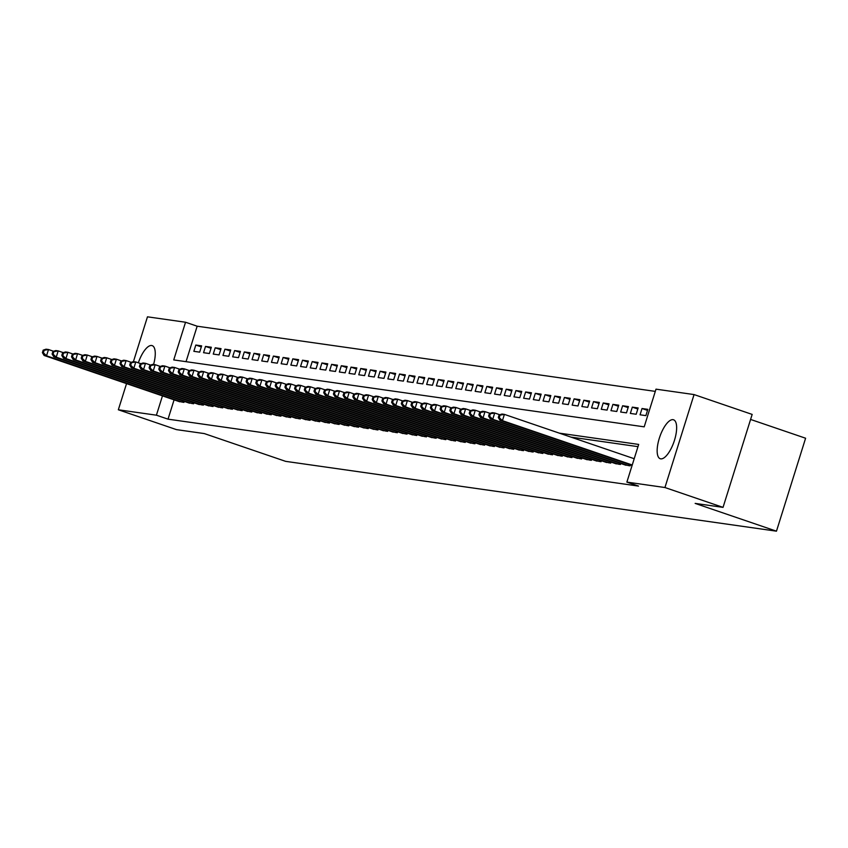 <?xml version="1.0" encoding="UTF-8"?>
<svg xmlns="http://www.w3.org/2000/svg" width="848" height="848" viewBox="0 0 848 848"><rect width="100%" height="100%" fill="white"/><g stroke="black" fill="none" stroke-linecap="round" stroke-linejoin="round"><path stroke-width="1.27" d="M660.751 458.853A20.575 7.526 108.9 0 1 660.242 458.736A20.575 7.526 108.9 0 1 659.553 437.504A20.575 7.526 108.9 0 1 673.036 419.665A20.575 7.526 108.9 0 1 673.545 419.792A20.575 7.526 108.9 0 1 674.245 441.013A20.575 7.526 108.9 0 1 660.751 458.853M138.341 362.817A20.575 7.526 108.9 0 1 151.654 345.496A20.575 7.526 108.9 0 1 152.163 345.624A20.575 7.526 108.9 0 1 153.583 364.481M750.586 419.442L805.6 438.225L776.471 531.177L285.649 461.354L204.315 433.582L176.426 429.618L118.338 409.775L126.543 383.614M133.433 361.608L147.467 316.823L185.542 322.24L173.734 359.923L644.194 426.841L656.002 389.158L694.067 394.574L664.938 487.526L626.873 482.109L638.682 444.426L559.341 433.148M655.303 391.384L197.16 326.204L185.542 322.24M664.938 487.526L723.037 507.369L752.165 414.418L694.067 394.574M624.404 464.736L630.128 465.87L630.446 464.863M614.705 463.358L620.429 464.492L620.747 463.485M605.006 461.969L610.73 463.103L611.048 462.107M595.307 460.591L601.031 461.725L601.349 460.729M585.608 459.213L591.332 460.347L591.639 459.34M575.909 457.835L581.633 458.969L581.94 457.962M566.21 456.457L571.934 457.591L572.241 456.584M556.5 455.079L562.224 456.213L562.542 455.206M546.801 453.691L552.525 454.825L552.843 453.828M537.102 452.313L542.826 453.447L543.144 452.44M527.403 450.935L533.127 452.069L533.445 451.062M517.704 449.557L523.428 450.691L523.746 449.684M508.005 448.179L513.729 449.313L514.047 448.306M498.306 446.801L504.03 447.924L504.348 446.928M488.607 445.412L494.331 446.546L494.638 445.55M478.908 444.034L484.632 445.168L484.939 444.161M469.198 442.656L474.933 443.79L475.24 442.783M459.499 441.278L465.223 442.412L465.541 441.405M449.8 439.9L455.524 441.034L455.842 440.027M440.101 438.511L445.825 439.646L446.143 438.649M430.402 437.133L436.126 438.268L436.444 437.271M420.703 435.755L426.427 436.89L426.745 435.883M411.004 434.377L416.728 435.512L417.046 434.505M401.305 432.999L407.029 434.134L407.337 433.127M391.606 431.621L397.33 432.756L397.638 431.749M381.907 430.233L387.631 431.367L387.939 430.371M372.198 428.855L377.922 429.989L378.24 428.982M362.499 427.477L368.223 428.611L368.541 427.604M352.8 426.099L358.524 427.233L358.842 426.226M343.101 424.721L348.825 425.855L349.143 424.848M333.402 423.343L339.126 424.466L339.444 423.47M323.703 421.954L329.427 423.088L329.745 422.092M314.004 420.576L319.728 421.71L320.035 420.703M304.305 419.198L310.029 420.332L310.336 419.325M294.606 417.82L300.33 418.954L300.637 417.947M284.896 416.442L290.62 417.576L290.938 416.569M275.197 415.054L280.921 416.188L281.239 415.191M265.498 413.676L271.222 414.81L271.54 413.813M255.799 412.298L261.523 413.432L261.841 412.425M246.1 410.92L251.824 412.054L252.142 411.047M236.401 409.542L242.125 410.676L242.443 409.669M226.702 408.164L232.426 409.298L232.744 408.291M217.003 406.775L222.727 407.909L223.035 406.913M207.304 405.397L213.028 406.531L213.336 405.524M197.605 404.019L203.329 405.153L203.637 404.146M187.896 402.641L193.62 403.775L193.938 402.768M201.305 346.917L195.814 345.041L201.633 345.867L199.672 352.153L193.853 351.326L195.814 345.041M211.014 348.295L205.513 346.419L211.343 347.245L209.371 353.531L203.552 352.704L205.513 346.419M220.713 349.673L215.222 347.797L221.042 348.634L219.07 354.909L213.251 354.082L215.222 347.797M230.412 351.061L224.921 349.185L230.741 350.012L228.769 356.287L222.95 355.46L224.921 349.185M240.111 352.439L234.62 350.563L240.44 351.39L238.468 357.665L232.649 356.838L234.62 350.563M249.81 353.817L244.319 351.941L250.139 352.768L248.167 359.054L242.348 358.216L244.319 351.941M259.509 355.195L254.018 353.319L259.838 354.146L257.866 360.432L252.047 359.605L254.018 353.319M269.208 356.573L263.717 354.697L269.537 355.524L267.565 361.81L261.746 360.983L263.717 354.697M278.907 357.951L273.416 356.075L279.236 356.913L277.275 363.188L271.455 362.361L273.416 356.075M288.606 359.34L283.115 357.464L288.935 358.291L286.974 364.566L281.154 363.739L283.115 357.464M298.316 360.718L292.814 358.842L298.634 359.669L296.673 365.944L290.853 365.117L292.814 358.842M308.015 362.096L302.524 360.22L308.343 361.047L306.372 367.332L300.552 366.506L302.524 360.22M317.714 363.474L312.223 361.598L318.042 362.425L316.071 368.71L310.251 367.884L312.223 361.598M327.413 364.852L321.922 362.976L327.741 363.803L325.77 370.088L319.95 369.262L321.922 362.976M337.112 366.23L331.621 364.364L337.44 365.191L335.469 371.466L329.649 370.64L331.621 364.364M346.811 367.619L341.32 365.742L347.139 366.569L345.168 372.844L339.348 372.018L341.32 365.742M356.51 368.997L351.019 367.12L356.838 367.947L354.867 374.233L349.047 373.396L351.019 367.12M366.209 370.375L360.718 368.498L366.537 369.325L364.576 375.611L358.746 374.784L360.718 368.498M375.908 371.753L370.417 369.876L376.236 370.703L374.275 376.989L368.456 376.162L370.417 369.876M385.607 373.131L380.116 371.254L385.935 372.092L383.974 378.367L378.155 377.54L380.116 371.254M395.316 374.519L389.815 372.643L395.645 373.47L393.673 379.745L387.854 378.918L389.815 372.643M405.015 375.897L399.525 374.021L405.344 374.848L403.372 381.123L397.553 380.296L399.525 374.021M414.714 377.275L409.224 375.399L415.043 376.226L413.071 382.512L407.252 381.674L409.224 375.399M424.413 378.653L418.923 376.777L424.742 377.604L422.77 383.89L416.951 383.063L418.923 376.777M434.112 380.031L428.622 378.155L434.441 378.982L432.469 385.268L426.65 384.441L428.622 378.155M443.811 381.409L438.321 379.533L444.14 380.37L442.168 386.646L436.349 385.819L438.321 379.533M453.51 382.798L448.02 380.922L453.839 381.748L451.878 388.024L446.048 387.197L448.02 380.922M463.209 384.176L457.719 382.3L463.538 383.126L461.577 389.402L455.758 388.575L457.719 382.3M472.908 385.554L467.418 383.678L473.237 384.504L471.276 390.79L465.457 389.963L467.418 383.678M482.618 386.932L477.117 385.056L482.947 385.882L480.975 392.168L475.156 391.341L477.117 385.056M492.317 388.31L486.826 386.434L492.646 387.26L490.674 393.546L484.855 392.719L486.826 386.434M502.016 389.688L496.525 387.822L502.345 388.649L500.373 394.924L494.554 394.097L496.525 387.822M511.715 391.076L506.224 389.2L512.044 390.027L510.072 396.302L504.253 395.475L506.224 389.2M521.414 392.454L515.923 390.578L521.743 391.405L519.771 397.691L513.952 396.853L515.923 390.578M531.113 393.832L525.622 391.956L531.442 392.783L529.47 399.069L523.651 398.242L525.622 391.956M540.812 395.21L535.321 393.334L541.141 394.161L539.169 400.447L533.35 399.62L535.321 393.334M550.511 396.588L545.02 394.712L550.84 395.55L548.879 401.825L543.059 400.998L545.02 394.712M560.21 397.977L554.719 396.101L560.539 396.928L558.578 403.203L552.758 402.376L554.719 396.101M569.909 399.355L564.418 397.479L570.238 398.306L568.277 404.581L562.457 403.754L564.418 397.479M579.619 400.733L574.117 398.857L579.947 399.684L577.976 405.969L572.156 405.132L574.117 398.857M589.318 402.111L583.827 400.235L589.646 401.062L587.675 407.347L581.855 406.521L583.827 400.235M599.017 403.489L593.526 401.613L599.345 402.44L597.374 408.725L591.554 407.899L593.526 401.613M608.716 404.867L603.225 402.991L609.044 403.828L607.073 410.103L601.253 409.277L603.225 402.991M618.415 406.256L612.924 404.379L618.743 405.206L616.772 411.481L610.952 410.655L612.924 404.379M628.114 407.634L622.623 405.757L628.442 406.584L626.471 412.859L620.651 412.033L622.623 405.757M637.813 409.012L632.322 407.135L638.141 407.962L636.18 414.248L630.35 413.421L632.322 407.135M647.512 410.39L642.021 408.513L647.84 409.34L645.879 415.626L640.06 414.799L642.021 408.513M197.16 326.204L186.041 361.672M174.084 399.853L168.031 419.156L638.491 486.084L626.873 482.109M637.982 446.652L570.958 437.112M178.197 401.263L183.921 402.397L184.239 401.39M723.037 507.369L695.148 503.405L776.471 531.177M168.031 419.156L156.414 415.191L118.338 409.775M162.466 395.889L156.414 415.191M43.184 350.139L42.4 352.651L43.375 352.789L44.16 350.277L43.184 350.139L46.068 349.185L48.495 349.524L46.523 355.81L182.225 402.153M43.375 352.789L46.523 355.81L44.107 355.46L179.797 401.804M44.16 350.277L48.495 349.524L53.615 351.273M42.4 352.651L44.107 355.46M52.883 351.517L52.099 354.029L53.074 354.167L53.859 351.655L52.883 351.517L55.767 350.563L58.194 350.902L56.233 357.188L191.924 403.531M53.074 354.167L56.233 357.188L53.806 356.838L189.507 403.192M53.859 351.655L58.194 350.902L63.314 352.651M52.099 354.029L53.806 356.838M62.582 352.895L61.798 355.407L62.773 355.545L63.558 353.033L62.582 352.895L65.476 351.941L67.893 352.291L65.932 358.566L201.623 404.909M62.773 355.545L65.932 358.566L63.505 358.227L199.206 404.57M63.558 353.033L67.893 352.291L73.013 354.04M61.798 355.407L63.505 358.227M72.292 354.273L71.497 356.785L72.472 356.923L73.257 354.411L72.292 354.273L75.175 353.319L77.592 353.669L75.631 359.944L211.332 406.287M72.472 356.923L75.631 359.944L73.204 359.605L208.905 405.948M73.257 354.411L77.592 353.669L82.722 355.418M71.497 356.785L73.204 359.605M81.991 355.662L81.196 358.174L82.171 358.312L82.956 355.8L81.991 355.662L84.874 354.697L87.302 355.047L85.33 361.333L221.031 407.676M82.171 358.312L85.33 361.333L82.903 360.983L218.604 407.326M82.956 355.8L87.302 355.047L92.421 356.796M81.196 358.174L82.903 360.983M91.69 357.04L90.906 359.552L91.87 359.69L92.655 357.178L91.69 357.04L94.573 356.086L97.001 356.425L95.029 362.711L230.73 409.054M91.87 359.69L95.029 362.711L92.602 362.361L228.303 408.704M92.655 357.178L97.001 356.425L102.12 358.174M90.906 359.552L92.602 362.361M101.389 358.418L100.605 360.93L101.569 361.068L102.354 358.556L101.389 358.418L104.272 357.464L106.7 357.803L104.728 364.089L240.429 410.432M101.569 361.068L104.728 364.089L102.301 363.739L238.002 410.082M102.354 358.556L106.7 357.803L111.819 359.552M100.605 360.93L102.301 363.739M111.088 359.796L110.304 362.308L111.268 362.446L112.063 359.934L111.088 359.796L113.971 358.842L116.399 359.192L114.427 365.467L250.128 411.81M111.268 362.446L114.427 365.467L112 365.117L247.701 411.471M112.063 359.934L116.399 359.192L121.518 360.941M110.304 362.308L112 365.117M120.787 361.174L120.003 363.686L120.967 363.824L121.762 361.312L120.787 361.174L123.67 360.22L126.098 360.57L124.126 366.845L259.827 413.188M120.967 363.824L124.126 366.845L121.699 366.506L257.4 412.849M121.762 361.312L126.098 360.57L131.217 362.319M120.003 363.686L121.699 366.506M130.486 362.562L129.702 365.075L130.666 365.212L131.461 362.7L130.486 362.562L133.369 361.598L135.797 361.948L133.825 368.223L269.526 414.566M130.666 365.212L133.825 368.223L131.408 367.884L267.099 414.227M131.461 362.7L135.797 361.948L140.916 363.697M129.702 365.075L131.408 367.884M140.185 363.94L139.401 366.453L140.376 366.59L141.16 364.078L140.185 363.94L143.068 362.986L145.496 363.326L143.524 369.611L279.225 415.955M140.376 366.59L143.524 369.611L141.107 369.262L276.798 415.605M141.16 364.078L145.496 363.326L150.615 365.075M139.401 366.453L141.107 369.262M149.884 365.318L149.1 367.831L150.075 367.968L150.859 365.456L149.884 365.318L152.767 364.364L155.195 364.704L153.234 370.989L288.924 417.333M150.075 367.968L153.234 370.989L150.806 370.64L286.507 416.983M150.859 365.456L155.195 364.704L160.314 366.453M149.1 367.831L150.806 370.64M159.594 366.696L158.799 369.209L159.774 369.346L160.558 366.834L159.594 366.696L162.477 365.742L164.894 366.082L162.933 372.367L298.623 418.711M159.774 369.346L162.933 372.367L160.505 372.018L296.206 418.361M160.558 366.834L164.894 366.082L170.013 367.831M158.799 369.209L160.505 372.018M169.293 368.074L168.498 370.587L169.473 370.724L170.257 368.212L169.293 368.074L172.176 367.12L174.593 367.47L172.632 373.745L308.333 420.089M169.473 370.724L172.632 373.745L170.204 373.406L305.905 419.749M170.257 368.212L174.593 367.47L179.723 369.219M168.498 370.587L170.204 373.406M178.992 369.452L178.197 371.965L179.172 372.102L179.956 369.59L178.992 369.452L181.875 368.498L184.302 368.848L182.331 375.123L318.032 421.467M179.172 372.102L182.331 375.123L179.903 374.784L315.604 421.127M179.956 369.59L184.302 368.848L189.422 370.597M178.197 371.965L179.903 374.784M188.691 370.841L187.906 373.353L188.871 373.491L189.655 370.979L188.691 370.841L191.574 369.876L194.001 370.226L192.03 376.501L327.731 422.855M188.871 373.491L192.03 376.501L189.602 376.162L325.303 422.505M189.655 370.979L194.001 370.226L199.121 371.975M187.906 373.353L189.602 376.162M198.39 372.219L197.605 374.731L198.57 374.869L199.354 372.357L198.39 372.219L201.273 371.265L203.7 371.604L201.729 377.89L337.43 424.233M198.57 374.869L201.729 377.89L199.301 377.54L335.002 423.883M199.354 372.357L203.7 371.604L208.82 373.353M197.605 374.731L199.301 377.54M208.089 373.597L207.304 376.109L208.269 376.247L209.064 373.735L208.089 373.597L210.972 372.643L213.399 372.982L211.428 379.268L347.129 425.611M208.269 376.247L211.428 379.268L209 378.918L344.701 425.261M209.064 373.735L213.399 372.982L218.519 374.731M207.304 376.109L209 378.918M217.788 374.975L217.003 377.487L217.968 377.625L218.763 375.113L217.788 374.975L220.671 374.021L223.098 374.36L221.127 380.646L356.828 426.989M217.968 377.625L221.127 380.646L218.71 380.296L354.4 426.65M218.763 375.113L223.098 374.36L228.218 376.109M217.003 377.487L218.71 380.296M227.487 376.353L226.702 378.865L227.677 379.003L228.462 376.491L227.487 376.353L230.37 375.399L232.797 375.749L230.826 382.024L366.527 428.367M227.677 379.003L230.826 382.024L228.409 381.685L364.099 428.028M228.462 376.491L232.797 375.749L237.917 377.498M226.702 378.865L228.409 381.685M237.186 377.731L236.401 380.243L237.376 380.381L238.161 377.869L237.186 377.731L240.069 376.777L242.496 377.127L240.535 383.402L376.226 429.745M237.376 380.381L240.535 383.402L238.108 383.063L373.809 429.406M238.161 377.869L242.496 377.127L247.616 378.876M236.401 380.243L238.108 383.063M246.885 379.12L246.1 381.632L247.075 381.77L247.86 379.257L246.885 379.12L249.778 378.155L252.195 378.505L250.234 384.791L385.925 431.134M247.075 381.77L250.234 384.791L247.807 384.441L383.508 430.784M247.86 379.257L252.195 378.505L257.315 380.254M246.1 381.632L247.807 384.441M256.594 380.498L255.799 383.01L256.774 383.148L257.559 380.635L256.594 380.498L259.477 379.544L261.894 379.883L259.933 386.169L395.634 432.512M256.774 383.148L259.933 386.169L257.506 385.819L393.207 432.162M257.559 380.635L261.894 379.883L267.025 381.632M255.799 383.01L257.506 385.819M266.293 381.876L265.498 384.388L266.473 384.526L267.258 382.013L266.293 381.876L269.176 380.922L271.604 381.261L269.632 387.547L405.333 433.89M266.473 384.526L269.632 387.547L267.205 387.197L402.906 433.54M267.258 382.013L271.604 381.261L276.724 383.01M265.498 384.388L267.205 387.197M275.992 383.254L275.208 385.766L276.172 385.904L276.957 383.391L275.992 383.254L278.875 382.3L281.303 382.649L279.331 388.925L415.032 435.268M276.172 385.904L279.331 388.925L276.904 388.575L412.605 434.929M276.957 383.391L281.303 382.649L286.423 384.398M275.208 385.766L276.904 388.575M285.691 384.632L284.907 387.144L285.871 387.282L286.656 384.769L285.691 384.632L288.574 383.678L291.002 384.027L289.03 390.303L424.731 436.646M285.871 387.282L289.03 390.303L286.603 389.963L422.304 436.307M286.656 384.769L291.002 384.027L296.122 385.776M284.907 387.144L286.603 389.963M295.39 386.02L294.606 388.532L295.57 388.67L296.365 386.158L295.39 386.02L298.273 385.056L300.701 385.405L298.729 391.681L434.43 438.024M295.57 388.67L298.729 391.681L296.302 391.341L432.003 437.685M296.365 386.158L300.701 385.405L305.821 387.154M294.606 388.532L296.302 391.341M305.089 387.398L304.305 389.91L305.269 390.048L306.064 387.536L305.089 387.398L307.972 386.444L310.4 386.783L308.428 393.069L444.129 439.412M305.269 390.048L308.428 393.069L306.001 392.719L441.702 439.063M306.064 387.536L310.4 386.783L315.52 388.532M304.305 389.91L306.001 392.719M314.788 388.776L314.004 391.288L314.968 391.426L315.763 388.914L314.788 388.776L317.671 387.822L320.099 388.161L318.127 394.447L453.828 440.79M314.968 391.426L318.127 394.447L315.71 394.097L451.401 440.441M315.763 388.914L320.099 388.161L325.219 389.91M314.004 391.288L315.71 394.097M324.487 390.154L323.703 392.666L324.678 392.804L325.462 390.292L324.487 390.154L327.37 389.2L329.798 389.539L327.826 395.825L463.527 442.168M324.678 392.804L327.826 395.825L325.409 395.475L461.1 441.819M325.462 390.292L329.798 389.539L334.918 391.288M323.703 392.666L325.409 395.475M334.186 391.532L333.402 394.044L334.377 394.182L335.161 391.67L334.186 391.532L337.069 390.578L339.497 390.928L337.536 397.203L473.226 443.546M334.377 394.182L337.536 397.203L335.108 396.864L470.81 443.207M335.161 391.67L339.497 390.928L344.617 392.677M333.402 394.044L335.108 396.864M343.896 392.91L343.101 395.422L344.076 395.56L344.86 393.048L343.896 392.91L346.779 391.956L349.196 392.306L347.235 398.581L482.925 444.924M344.076 395.56L347.235 398.581L344.807 398.242L480.509 444.585M344.86 393.048L349.196 392.306L354.326 394.055M343.101 395.422L344.807 398.242M353.595 394.299L352.8 396.811L353.775 396.949L354.559 394.437L353.595 394.299L356.478 393.334L358.895 393.684L356.934 399.959L492.635 446.313M353.775 396.949L356.934 399.959L354.506 399.62L490.208 445.963M354.559 394.437L358.895 393.684L364.025 395.433M352.8 396.811L354.506 399.62M363.294 395.677L362.499 398.189L363.474 398.327L364.258 395.815L363.294 395.677L366.177 394.723L368.604 395.062L366.633 401.348L502.334 447.691M363.474 398.327L366.633 401.348L364.205 400.998L499.907 447.341M364.258 395.815L368.604 395.062L373.724 396.811M362.499 398.189L364.205 400.998M372.993 397.055L372.208 399.567L373.173 399.705L373.957 397.193L372.993 397.055L375.876 396.101L378.303 396.44L376.332 402.726L512.033 449.069M373.173 399.705L376.332 402.726L373.904 402.376L509.606 448.719M373.957 397.193L378.303 396.44L383.423 398.189M372.208 399.567L373.904 402.376M382.692 398.433L381.907 400.945L382.872 401.083L383.656 398.571L382.692 398.433L385.575 397.479L388.002 397.818L386.031 404.104L521.732 450.447M382.872 401.083L386.031 404.104L383.603 403.754L519.305 450.108M383.656 398.571L388.002 397.818L393.122 399.567M381.907 400.945L383.603 403.754M392.391 399.811L391.606 402.323L392.571 402.461L393.366 399.949L392.391 399.811L395.274 398.857L397.701 399.207L395.73 405.482L531.431 451.825M392.571 402.461L395.73 405.482L393.302 405.143L529.004 451.486M393.366 399.949L397.701 399.207L402.821 400.956M391.606 402.323L393.302 405.143M402.09 401.189L401.305 403.701L402.27 403.839L403.065 401.327L402.09 401.189L404.973 400.235L407.4 400.585L405.429 406.86L541.13 453.203M402.27 403.839L405.429 406.86L403.012 406.521L538.703 452.864M403.065 401.327L407.4 400.585L412.52 402.334M401.305 403.701L403.012 406.521M411.789 402.577L411.004 405.09L411.98 405.227L412.764 402.715L411.789 402.577L414.672 401.613L417.099 401.963L415.128 408.248L550.829 454.592M411.98 405.227L415.128 408.248L412.711 407.899L548.402 454.242M412.764 402.715L417.099 401.963L422.219 403.712M411.004 405.09L412.711 407.899M421.488 403.955L420.703 406.468L421.679 406.605L422.463 404.093L421.488 403.955L424.371 403.001L426.798 403.341L424.837 409.626L560.528 455.97M421.679 406.605L424.837 409.626L422.41 409.277L558.111 455.62M422.463 404.093L426.798 403.341L431.918 405.09M420.703 406.468L422.41 409.277M431.197 405.333L430.402 407.846L431.378 407.983L432.162 405.471L431.197 405.333L434.081 404.379L436.497 404.719L434.536 411.004L570.227 457.348M431.378 407.983L434.536 411.004L432.109 410.655L567.81 456.998M432.162 405.471L436.497 404.719L441.617 406.468M430.402 407.846L432.109 410.655M440.896 406.711L440.101 409.224L441.077 409.361L441.861 406.849L440.896 406.711L443.78 405.757L446.196 406.107L444.235 412.382L579.937 458.726M441.077 409.361L444.235 412.382L441.808 412.033L577.509 458.386M441.861 406.849L446.196 406.107L451.327 407.856M440.101 409.224L441.808 412.033M450.595 408.089L449.8 410.602L450.776 410.739L451.56 408.227L450.595 408.089L453.479 407.135L455.906 407.485L453.934 413.76L589.636 460.104M450.776 410.739L453.934 413.76L451.507 413.421L587.208 459.764M451.56 408.227L455.906 407.485L461.026 409.234M449.8 410.602L451.507 413.421M460.294 409.478L459.51 411.99L460.475 412.128L461.259 409.616L460.294 409.478L463.178 408.513L465.605 408.863L463.633 415.138L599.335 461.482M460.475 412.128L463.633 415.138L461.206 414.799L596.907 461.142M461.259 409.616L465.605 408.863L470.725 410.612M459.51 411.99L461.206 414.799M469.993 410.856L469.209 413.368L470.174 413.506L470.958 410.994L469.993 410.856L472.877 409.902L475.304 410.241L473.332 416.527L609.034 462.87M470.174 413.506L473.332 416.527L470.905 416.177L606.606 462.52M470.958 410.994L475.304 410.241L480.424 411.99M469.209 413.368L470.905 416.177M479.692 412.234L478.908 414.746L479.873 414.884L480.668 412.372L479.692 412.234L482.576 411.28L485.003 411.619L483.031 417.905L618.733 464.248M479.873 414.884L483.031 417.905L480.604 417.555L616.305 463.898M480.668 412.372L485.003 411.619L490.123 413.368M478.908 414.746L480.604 417.555M489.391 413.612L488.607 416.124L489.572 416.262L490.367 413.75L489.391 413.612L492.275 412.658L494.702 412.997L492.73 419.283L628.432 465.626M489.572 416.262L492.73 419.283L490.314 418.933L626.004 465.276M490.367 413.75L494.702 412.997L499.822 414.746M488.607 416.124L490.314 418.933M499.09 414.99L498.306 417.502L499.271 417.64L500.066 415.128L499.09 414.99L501.974 414.036L504.401 414.386L502.429 420.661L632.237 464.99M499.271 417.64L502.429 420.661L500.013 420.322L632.099 465.425M500.066 415.128L504.401 414.386L634.198 458.715M498.306 417.502L500.013 420.322"/></g></svg>
